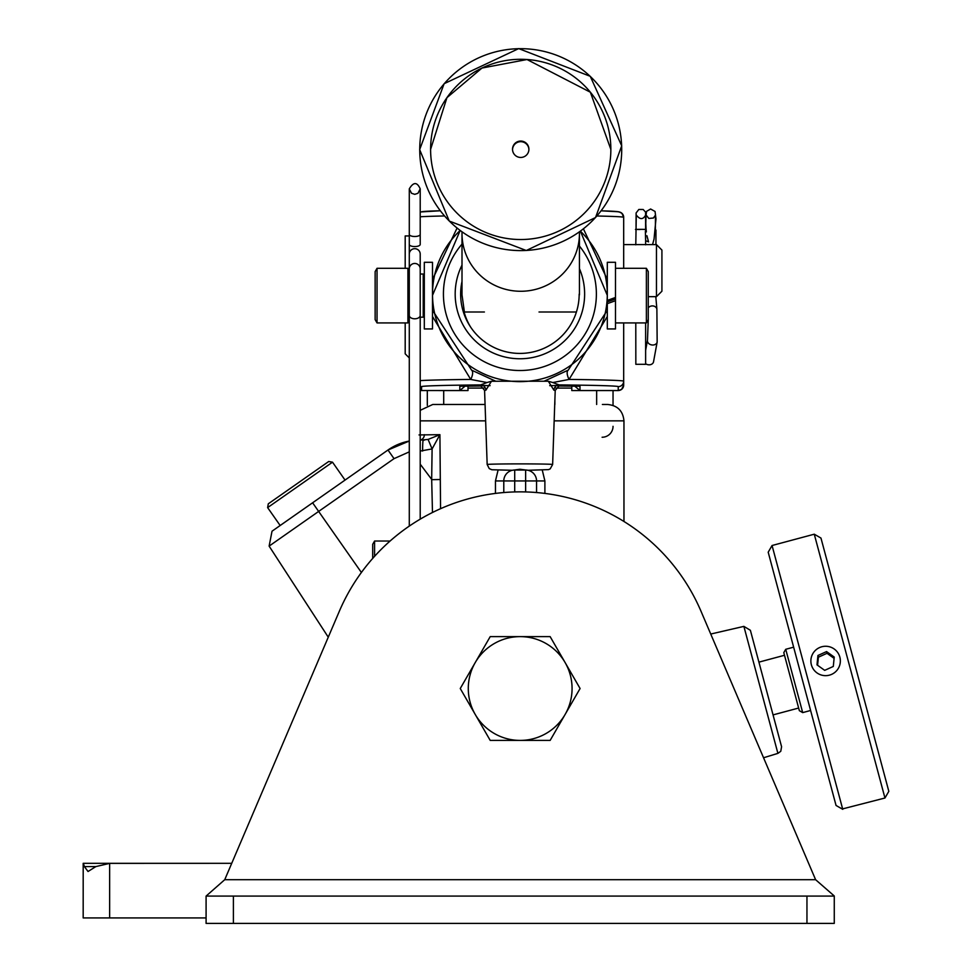 <?xml version="1.0" encoding="UTF-8"?>
<svg xmlns="http://www.w3.org/2000/svg" width="972" height="972" viewBox="0 0 972 972"><rect width="100%" height="100%" fill="white"/><g stroke="black" fill="none" stroke-linecap="round" stroke-linejoin="round"><path stroke-width="1.46" d="M361.402 572.484L318.646 511.43L269.123 546.106L272.026 531.21L387.986 450.012L409.176 441.081L409.285 442.77M279.037 526.289L312.607 502.791L318.646 511.43L394.037 458.65L409.285 451.858M109.642 863.367L109.642 917.933L83.179 917.933L83.191 863.318L231.737 863.318L109.642 863.367L95.851 866.587L84.394 866.587L88.039 871.507L95.851 866.587M420.208 440.134L428.093 439.429L439.915 434.666L440.559 508.708M498.077 470.096L495.465 480.946L503.788 480.946A10.923 10.923 0 0 1 514.71 470.023L525.633 470.023A10.923 10.923 0 0 1 536.556 480.946L536.556 492.549M544.891 493.424L544.891 480.946L542.267 470.084M419.029 434.934L439.915 434.666L432.103 448.93L420.208 451.057M602.385 404.474L607.573 404.474C617.524 405.446 622.991 410.901 623.963 420.852L554.162 420.852M420.208 410.33L432.771 404.474L485.077 404.474L437.959 404.474M109.642 917.933L206.088 917.933M613.04 405.409L613.04 390.562M427.315 390.562L427.315 405.409M503.788 492.549L503.788 480.946L514.71 480.946L514.71 491.941M763.555 757.759L777.904 753.373L743.884 626.381L710.739 634.036M743.884 626.381L750.384 630.293L781.585 746.739L780.771 751.295L777.904 753.373M432.479 512.511L431.677 479.39L420.208 464.179M431.677 479.39L432.103 448.93L428.093 439.429M84.394 866.587L83.349 863.318M602.105 437.242A10.923 10.923 0 0 0 613.04 426.319A10.923 10.923 0 0 1 602.105 437.242M388.703 449.514L387.986 450.012A54.626 54.626 0 0 1 409.285 441.057M420.208 440.049A5.468 5.042 90 0 0 424.363 434.666M424.533 440.085L423.233 440.134A10.923 0.632 90 0 0 422.601 451.057M439.915 479.524L432.103 479.67M554.866 404.474L554.866 400.768M648.263 296.667L656.465 296.667L656.465 244.616L634.424 244.616M656.465 244.616L661.92 250.071L661.92 291.211L656.465 296.667M405.19 268.296L405.19 235.953L409.285 235.953M409.285 357.927L405.19 353.832L405.19 322.923M490.095 385.653A40.775 0.778 -0 0 1 480.618 384.924L486.984 382.543L470.727 379.432L432.504 316.52M432.613 279.219L457.059 228.092M623.684 217.327L621.886 213.257L618.836 211.787L601.133 210.815A98.318 1.871 -0 0 1 618.228 211.872A5.468 5.468 180 0 1 623.684 217.327L623.684 268.296L623.684 217.327A103.785 1.98 180 0 0 596.905 216.003M623.684 322.923L623.684 385.094L623.684 322.923M583.419 228.857L607.196 279.219M607.306 316.52L569.07 379.432L552.825 382.543L559.192 384.924A5.468 5.261 -86.1 0 0 553.931 390.222L548.317 381.243L544.041 381.231L491.48 381.243L485.866 390.222A35.32 0.668 180 0 0 484.578 390.392L480.253 385.289L482.841 385.447M433.621 312L471.59 370.15L495.756 381.231M544.041 381.231L568.207 370.15L606.188 312M485.866 390.222A5.468 5.261 -93.9 0 0 480.618 384.924A98.318 1.871 180 0 0 421.581 386.637L421.581 390.537L468.006 390.562L459.817 390.537L459.817 386.212L482.088 386.005L460.679 386.139M468.006 390.537L468.006 386.018M465.187 386.042L459.817 390.537L421.581 390.537A5.468 5.468 180 0 1 420.208 390.367L421.581 390.562M579.446 268.661A64.735 64.723 180 0 1 519.899 358.765A64.735 64.723 180 0 1 462.004 265.125M579.118 386.139L557.721 386.005L579.992 386.212L579.992 390.537L571.791 390.562L618.228 390.562L618.228 386.637A98.318 1.871 180 0 0 559.192 384.924A40.775 0.778 -0 0 1 549.715 385.653M571.791 386.018L571.791 390.537M618.228 390.562L621.606 389.383L623.684 385.094A5.468 5.468 180 0 1 618.228 390.537L579.992 390.537L574.622 386.042M462.004 281.516A59.268 59.256 -0 0 0 519.899 353.419A59.268 59.256 -0 0 0 579.166 294.151M552.825 382.543L548.317 381.243M491.48 381.243L486.984 382.543M568.207 370.15A10.923 4.568 -123.1 0 0 569.07 379.432A103.785 1.98 -0 0 1 623.684 381.17A5.468 5.468 180 0 1 618.228 386.637M471.59 370.15A10.923 4.568 -56.9 0 1 470.727 379.432A103.785 1.98 -0 0 0 420.208 380.623M267.628 507.615L268.296 503.812L328.706 461.506L332.509 462.174L267.628 507.615L280.167 525.512M635.785 244.835L636.283 215.031C639.941 219.745 643.063 219.757 645.663 215.067L645.845 226.452M640.026 229.514C633.501 229.441 633.951 229.38 641.386 229.331L645.627 229.428L645.59 212.139L643.16 209.478L638.823 209.466L636.113 212.953L636.04 226.537M655.359 230.012L655.456 215.091L653.451 218.02L648.859 218.433L646.076 215.055L645.59 229.416M645.384 231.239L645.578 239.076M635.834 364.306L645.627 364.318L635.834 364.306L635.785 322.923M655.808 296.667L656.878 309.035L657.157 342.01L653.536 361.791A4.921 3.864 -169.6 0 1 649.089 364.816A4.921 3.864 -169.6 0 1 645.627 363.722M206.088 896.087L224.739 879.696L339.313 611.303A196.648 196.648 0 0 1 701.031 611.303L815.605 879.696L834.268 895.977L834.268 923.4L206.088 923.4L206.088 896.087L233.401 896.087L233.401 923.4M806.954 923.4L806.954 896.087L233.401 896.087M806.954 896.087L834.268 896.087M550.14 740.409L580.09 688.516L565.121 662.564L550.14 636.624L490.216 636.624L460.254 688.516L490.216 740.409L550.14 740.409M565.121 714.456A51.893 51.893 0 0 0 520.178 636.624A51.893 51.893 0 0 0 475.235 714.456A51.893 51.893 0 0 0 565.121 714.456M512.523 149.251A8.189 8.189 180 0 1 520.725 141.061A8.189 8.189 180 0 1 528.914 149.251A8.189 8.189 180 0 1 520.725 157.452A8.189 8.189 180 0 1 512.523 149.251M430.596 149.409A90.129 90.117 -0 0 0 520.725 239.525A90.129 90.117 -0 0 0 610.853 149.409A90.129 90.117 -0 0 0 520.725 59.292A90.129 90.117 -0 0 0 430.596 149.409L446.938 97.662L481.966 68.052L527.018 59.523L590.369 92.219L610.853 149.409M512.536 149.566A8.189 8.189 180 0 1 520.725 141.681A8.189 8.189 180 0 1 528.914 149.566M579.446 294.832L579.446 231.846M464.397 312L462.004 294.832L462.004 233.499A58.721 57.761 -0 0 0 520.725 291.272A58.721 57.761 -0 0 0 579.446 233.499M463.899 312A58.721 58.709 -0 0 0 466.985 320.845M409.285 254.093L409.285 268.855A5.468 5.407 180 0 1 414.752 263.448A5.468 5.407 180 0 1 420.208 268.855L420.208 254.093A5.468 5.407 180 0 0 414.752 248.686A5.468 5.407 180 0 0 409.285 254.093L409.285 244.446A5.468 2.126 0 0 0 414.752 246.56A5.468 2.126 0 0 0 420.208 244.446L420.208 188.872C417.122 181.849 413.477 181.849 409.285 188.872L409.285 234.374A5.468 2.126 0 0 0 414.752 236.5A5.468 2.126 0 0 0 420.208 234.374M407.924 272.634L407.924 322.923L377.039 322.923L377.039 268.296L407.924 268.296L407.924 272.634M377.039 322.923L375.143 319.642L375.143 271.577L377.039 268.296M432.504 262.294L432.504 328.937L424.314 328.937L424.314 262.294L432.504 262.294M607.306 303.653L607.306 328.937L615.495 328.937L615.495 298.975L607.306 301.879L607.306 303.653L615.495 300.713L615.495 262.294L607.306 262.294L607.306 300.421L615.495 297.456M646.38 268.296L648.263 271.577L648.263 319.642L646.38 322.923L646.38 268.296L615.495 268.296M842.627 808.886L884.957 798.012L814.269 534.199L772.06 545.511L842.627 808.886M842.748 809.324L836.054 805.46L768.196 552.205L772.06 545.511M814.269 534.199L820.963 538.063L888.821 791.33L884.957 798.012M802.69 712.61L799.349 710.678L783.797 652.637L785.728 649.296L802.69 712.61L810.612 710.483M840.282 662.406A14.75 14.702 -15 0 0 819.542 647.571A14.75 14.702 -15 0 0 817.015 672.916A14.75 14.702 -15 0 0 840.282 662.406M834.231 657.072L826.552 651.58L817.938 655.48L816.99 664.86L824.681 670.352L833.296 666.452L834.231 657.072M834.11 658.372L827.014 653.306L826.552 651.58M827.014 653.306L818.4 657.193L817.586 665.285M818.4 657.193L817.938 655.48M372.689 558.45L372.689 544.308L374.585 541.027L374.585 556.336M420.208 317.188L423.221 317.188L423.221 274.031L420.208 274.031M407.924 275.125L409.018 274.031L409.285 317.188M495.465 493.424L495.465 480.946M485.648 420.852L420.208 420.852M468.006 388.083L483.971 388.083M555.826 388.083L571.791 388.083M525.633 491.941L525.633 480.946L514.71 480.946L514.71 470.023M443.706 390.537L443.706 404.474M596.65 404.474L596.65 390.537M525.633 470.023L525.633 480.946L544.891 480.946M387.986 450.012L394.037 458.65M444.508 215.966A103.785 1.98 180 0 0 420.208 216.78M580.369 231.178A87.395 87.383 180 0 1 519.899 381.644A87.395 87.383 180 0 1 460.145 230.498L432.504 295.354M421.581 211.872A98.318 1.871 -0 0 1 440.28 210.766L420.208 211.981M462.004 244.106A76.472 76.46 -0 0 0 519.899 370.514A76.472 76.46 -0 0 0 579.446 246.074M484.578 390.392L487.166 464.507A32.732 0.62 -0 0 1 519.899 463.887A32.732 0.62 -0 0 1 542.084 464.045A32.732 0.62 -0 0 1 552.631 464.507L555.219 390.392A35.32 0.668 180 0 0 553.931 390.222M552.631 464.507L550.188 468.881L548.585 469.61L527.99 470.278L519.899 469.257L512.353 470.278L491.881 469.755L489.256 468.613L487.166 464.507M421.581 386.637A5.468 5.468 180 0 1 420.208 386.455M657.157 342.01A4.921 3.864 -169.6 0 1 652.722 345.024A4.921 3.864 -169.6 0 1 647.486 340.236L645.627 350.394M656.878 309.035A4.921 4.24 166.4 0 0 652.443 305.901A4.921 4.24 166.4 0 0 648.263 307.772M224.739 879.696L815.605 879.696M419.734 149.639A100.991 100.966 -0 0 0 571.208 237.083A100.991 100.966 -0 0 0 571.208 62.196A100.991 100.966 -0 0 0 419.734 149.639M464.094 312A58.721 58.709 -0 0 0 470.618 327.078M420.208 268.855L420.208 315.414A5.468 3.378 180 0 1 414.752 318.792A5.468 3.378 180 0 1 409.285 315.414L409.285 526.119M623.963 521.49L623.963 420.852M269.123 546.106L328.269 637.182M409.285 440.996L388.107 449.927M623.684 244.616L634.449 244.616M607.306 295.354L580.381 231.166M556.956 385.447L559.556 385.289L555.219 390.392M345.048 480.083L332.509 462.174M645.858 226.561L646.356 231.919M652.54 244.616L654.047 239.076L655.979 218.87L655.055 211.471L650.608 209.004L646.562 211.374L645.554 218.882L646.113 230.06M646.915 235.71L648.567 241.882L645.627 240.667M645.627 364.318L645.627 322.923M645.627 244.835L645.627 236.925M645.627 231.19L645.627 229.428M648.263 319.363L647.486 340.236M655.942 244.616L655.942 230.06M419.661 149.615L449.271 221.069L526.277 250.509L595.544 217.534L621.703 145.836L590.247 76.302L518.708 48.6L444.143 83.689L419.661 149.615M462.004 233.499L462.004 231.846M420.208 315.414L420.208 519.17M409.285 268.855L409.285 315.414M409.285 244.446L409.285 188.872L411.521 193.282L414.752 194.339L417.96 193.294L420.208 188.872M433.804 279.219L432.504 279.219M484.396 312L463.389 312M434.326 312L432.504 312M539.023 312L576.42 312M605.483 312L607.306 312M605.993 279.219L607.306 279.219M646.38 322.923L615.495 322.923M773.056 714.894L798.644 708.041M758.913 662.139L784.501 655.274M785.728 649.296L793.638 647.17M374.585 541.027L390.1 541.027M424.314 275.125L423.221 274.031M424.314 316.094L423.221 317.188M407.924 316.094L409.018 317.188"/></g></svg>
